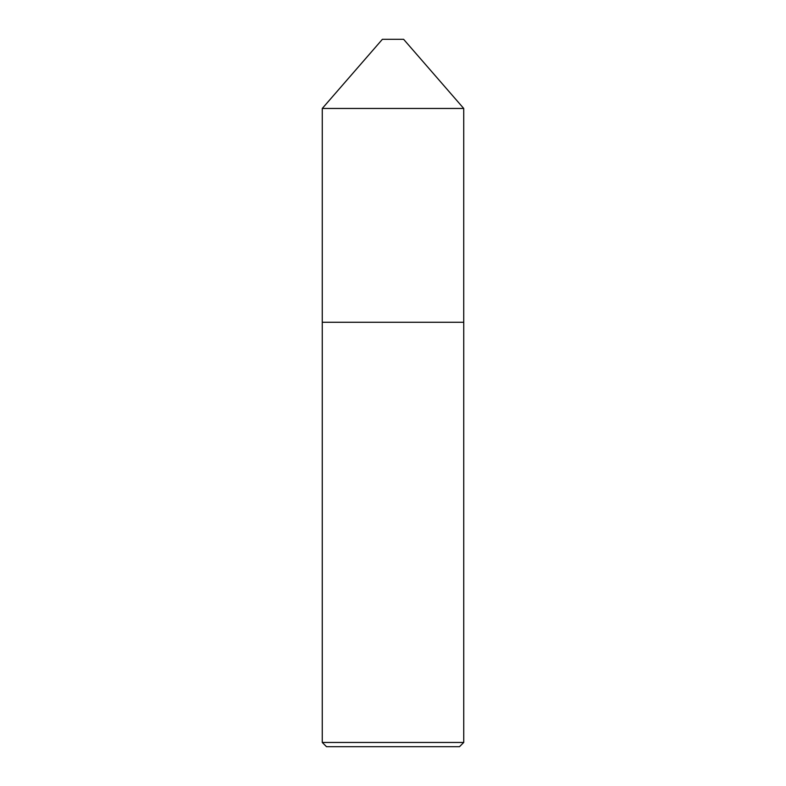 <?xml version="1.0" encoding="UTF-8"?>
<svg xmlns="http://www.w3.org/2000/svg" width="786" height="786" viewBox="0 0 786 786"><rect width="100%" height="100%" fill="white"/><g stroke="black" fill="none" stroke-linecap="round" stroke-linejoin="round"><path stroke-width="0.59" stroke-dasharray="3.93 2.95" d="M463.74 742.456L322.26 742.456M463.74 322.27L322.26 322.27L463.73 322.26M326.504 746.7L459.496 746.7M463.73 108.458L322.27 108.458M403.611 39.3L382.389 39.3"/><path stroke-width="1.18" d="M382.389 39.3L403.611 39.3L463.73 108.458L322.27 108.458L382.389 39.3M322.26 742.456L463.74 742.456L459.496 746.7L326.504 746.7L322.26 742.456L322.26 322.27L463.73 322.26L463.73 108.458M463.74 742.456L463.74 322.27L322.26 322.27L322.27 108.458"/></g></svg>
